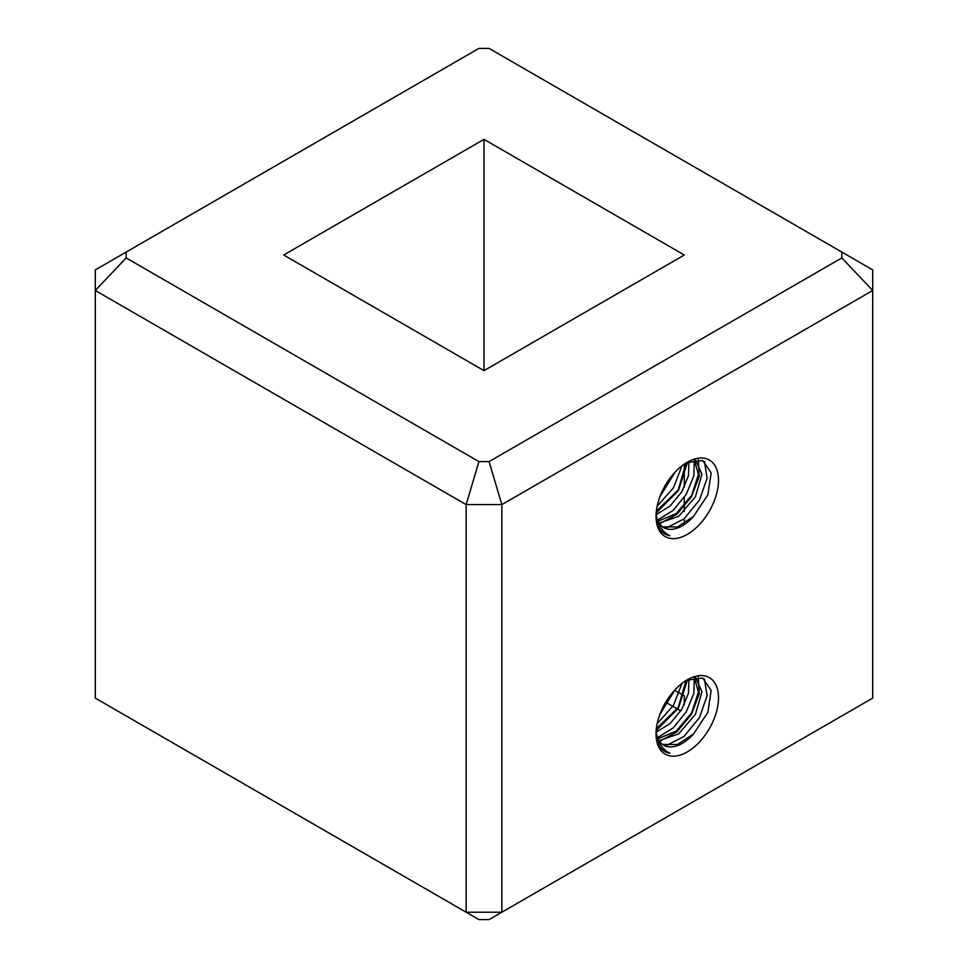 <?xml version="1.0" encoding="UTF-8"?>
<svg xmlns="http://www.w3.org/2000/svg" width="968" height="968" viewBox="0 0 968 968"><rect width="100%" height="100%" fill="white"/><g stroke="black" fill="none" stroke-linecap="round" stroke-linejoin="round"><path stroke-width="1.45" d="M684.303 524.559L684.303 518.654M684.303 511.515L684.303 497.407M684.303 487.158L684.303 464.12M484 370.647L684.303 255.007L484 139.356L283.697 255.007L484 370.647L484 139.356M687.28 751.93A44.177 25.507 -60 0 1 656.038 733.889A44.177 25.507 -60 0 1 684.957 681.23A44.177 25.507 -60 0 1 687.28 679.79A44.177 25.507 -60 0 1 718.51 697.819A44.177 25.507 -60 0 1 687.28 751.93M687.28 534.372A44.177 25.507 -60 0 1 656.038 516.343A44.177 25.507 -60 0 1 684.957 463.684A44.177 25.507 -60 0 1 687.28 462.244A44.177 25.507 -60 0 1 718.51 480.273A44.177 25.507 -60 0 1 687.28 534.372M489.07 461.603L501.847 504.606L501.847 912.219L872.7 698.11L872.7 290.497L501.847 504.606L466.152 504.606L95.3 290.497L95.3 698.11L466.152 912.219L466.152 504.606L478.93 461.603L489.07 461.603L841.845 257.924L841.845 252.079L489.07 48.4L478.93 48.4L126.155 252.079L126.155 257.924L478.93 461.603M489.07 919.6L478.93 919.6L466.152 912.219L501.847 912.219L489.07 919.6M680.77 710.96L665.694 702.248M684.303 704.704L684.303 695.823L674.599 690.22M659.849 714.42L675.083 689.688M656.05 733.018A42.072 24.285 120 0 0 664.75 751.434A42.072 24.285 120 0 0 669.953 753.225C663.334 750.152 659.002 744.283 656.97 735.607L656.074 732.231L670.013 723.677L681.702 709.471L688.478 693.221L688.95 679.052M659.148 740.677L678.689 733.853L695.447 714.275L701.945 691.83L695.726 677.83L694.685 677.31M656.97 735.607A37.159 21.453 120 0 0 663.733 745.178A37.159 21.453 120 0 0 693.536 733.962L677.467 744.513L662.62 744.452M657.611 737.604L673.196 727.924L686.251 711.855L693.826 693.475L694.322 677.37L698.424 692.011L691.648 712.908L676.269 731.094L658.095 738.729M686.034 680.54L678.193 707.584L656.34 728.674M659.849 496.874L675.083 472.142M656.05 515.472A42.072 24.285 120 0 0 664.75 533.888A42.072 24.285 120 0 0 669.953 535.679C663.334 532.606 659.002 526.737 656.97 518.061L656.074 514.686L670.013 506.131L681.702 491.913L688.478 475.675L688.95 461.506M659.148 523.131L678.689 516.307L695.447 496.717L701.945 474.284L695.726 460.284L694.685 459.764M656.97 518.061A37.159 21.453 120 0 0 663.733 527.633A37.159 21.453 120 0 0 693.536 516.416L677.467 526.955L662.62 526.907M657.611 520.046L673.196 510.378L686.251 494.309L693.826 475.917L694.322 459.824L698.424 474.465L691.648 495.362L676.269 513.548L658.095 521.183M686.034 462.994L678.193 490.038L656.34 511.128M693.536 733.962L707.874 712.315L711.178 690.39L702.659 678.011L686.445 680.286M693.536 516.416L707.874 494.769L711.178 472.844L702.659 460.466L686.445 462.74M698.279 459.534L699.283 476.304L691.491 496.669L676.91 514.298L659.583 523.785M687.558 462.147L678.435 490.607L656.171 513.028M657.127 506.276L673.45 487.824L682.029 465.777M665.403 528.431L684.001 518.909L699.549 499.911L707.1 478.156L704.462 461.373M664.544 533.755L669.953 535.679M698.279 677.08L699.283 693.85L691.491 714.215L676.91 731.856L659.583 741.331M687.558 679.705L678.435 708.153L656.171 730.574M657.127 723.822L673.45 705.37L682.029 683.323M665.403 745.977L684.001 736.454L699.549 717.457L707.1 695.702L704.462 678.919M664.544 751.313L669.953 753.225M126.155 257.924L95.3 290.497L95.3 269.891L126.155 252.079M841.845 252.079L872.7 269.891L872.7 290.497L841.845 257.924"/></g></svg>
